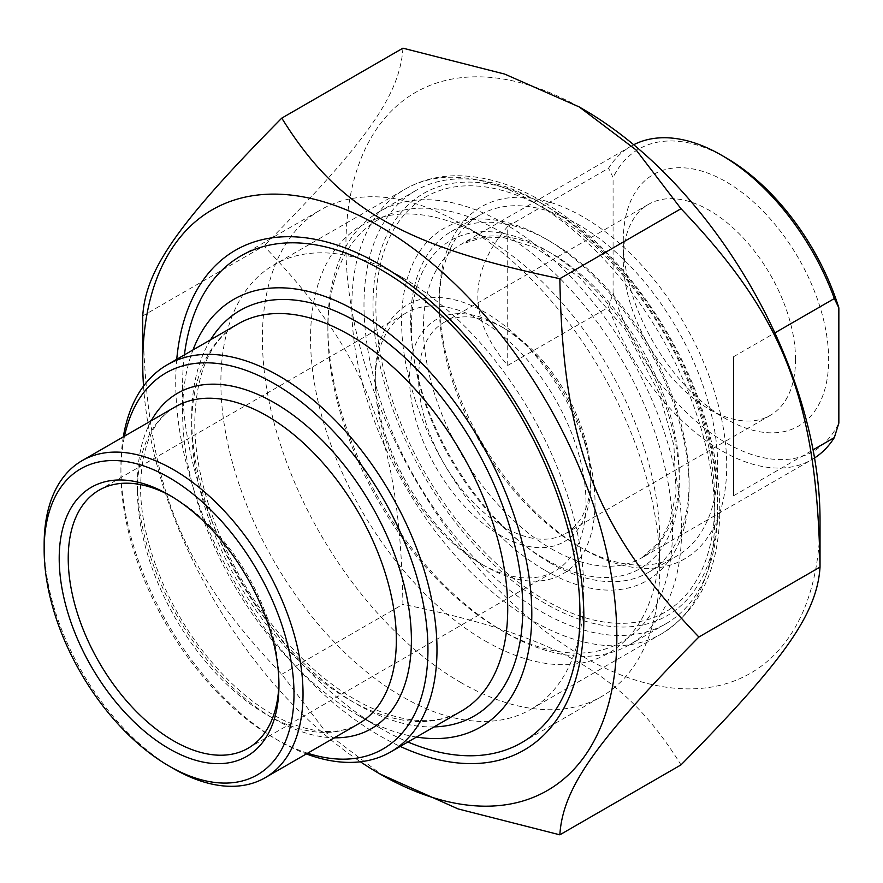 <?xml version="1.0" encoding="UTF-8"?>
<svg xmlns="http://www.w3.org/2000/svg" width="883" height="883" viewBox="0 0 883 883"><rect width="100%" height="100%" fill="white"/><g stroke="black" fill="none" stroke-linecap="round" stroke-linejoin="round"><path stroke-width="0.66" stroke-dasharray="4.42 3.31" d="M143.532 386.125A335.242 193.554 -120 0 0 360.419 761.786M383.553 776.058L326.644 733.033L281.776 674.281C178.41 566.235 145.706 481.93 142.737 315.926L263.896 245.982C367.251 354.028 399.955 438.321 402.924 604.325C559.447 636.742 624.866 674.502 681.003 764.877M402.924 48.179C399.955 94.834 367.251 141.368 263.896 245.982M820.031 519.712A335.242 193.554 60 0 1 582.979 656.577A335.242 193.554 60 0 1 345.926 245.982A335.242 193.554 60 0 1 582.979 109.117M281.776 674.281L402.924 604.325M545.352 570.539A203.278 117.362 -120 0 0 689.093 487.559A203.278 117.362 -120 0 0 545.352 238.598A203.278 117.362 -120 0 0 401.61 321.578A203.278 117.362 -120 0 0 545.352 570.539M402.372 277.549L402.372 277.549A256.666 148.189 60 0 1 583.862 591.908A256.666 148.189 60 0 1 530.705 709.402A256.666 148.189 60 0 1 402.372 696.698A256.666 148.189 60 0 1 234.69 470.507A256.666 148.189 60 0 1 274.028 264.834A256.666 148.189 60 0 1 402.372 277.549L379.789 264.514M578.464 546.213A196.887 113.675 -120 0 0 676.908 555.97A196.887 113.675 -120 0 0 707.095 398.189A196.887 113.675 -120 0 0 578.464 224.69A196.887 113.675 -120 0 0 480.021 214.933A196.887 113.675 -120 0 0 439.237 305.076A196.887 113.675 -120 0 0 578.464 546.213L582.979 548.818A203.278 117.362 60 0 1 439.237 299.856A203.278 117.362 60 0 1 582.979 216.865A203.278 117.362 60 0 1 726.72 465.838A203.278 117.362 60 0 1 582.979 548.818M549.866 562.725A196.887 113.675 60 0 1 421.246 389.226A196.887 113.675 60 0 1 451.423 231.445A196.887 113.675 60 0 1 549.866 241.202A196.887 113.675 60 0 1 689.093 482.339A196.887 113.675 60 0 1 648.31 572.471A196.887 113.675 60 0 1 549.866 562.725M176.743 359.304A288.598 166.622 -120 0 0 379.789 735.793A288.598 166.622 -120 0 0 400.242 746.422M44.15 544.469A183.057 105.684 -120 0 0 173.587 768.674M307.593 753.21A217.108 125.353 60 0 1 274.436 738.254A217.108 125.353 60 0 1 274.425 738.254A217.108 125.353 60 0 1 120.916 472.35A217.108 125.353 60 0 1 124.536 436.158M123.311 436.864A223.498 129.039 -120 0 0 120.916 467.14A223.498 129.039 -120 0 0 278.951 740.859A223.498 129.039 -120 0 0 306.357 753.927M278.951 740.859L274.436 738.254L278.951 740.859M416.489 737.04A246.909 142.56 60 0 1 357.218 714.788A246.909 142.56 60 0 1 357.207 714.788A246.909 142.56 60 0 1 182.615 412.394A246.909 142.56 60 0 1 192.991 349.933M171.357 496.29A148.995 86.026 60 0 1 173.587 497.548L173.587 497.548A148.995 86.026 60 0 1 278.951 680.031A148.995 86.026 60 0 1 278.929 682.603M480.628 320.275A148.995 86.026 -120 0 0 406.136 312.902A148.995 86.026 -120 0 0 375.275 381.103A148.995 86.026 -120 0 0 480.628 563.586A148.995 86.026 -120 0 0 480.628 563.597A148.995 86.026 -120 0 0 555.131 570.97A148.995 86.026 -120 0 0 577.968 451.577A148.995 86.026 -120 0 0 480.628 320.275M480.628 563.597L485.153 566.202A155.386 89.713 60 0 1 485.142 566.202A155.386 89.713 60 0 1 375.275 375.893A155.386 89.713 60 0 1 485.153 312.461A155.386 89.713 60 0 1 595.021 502.758A155.386 89.713 60 0 1 485.153 566.202L480.628 563.586M485.153 640.937A246.909 142.56 -120 0 0 659.744 540.131A246.909 142.56 -120 0 0 485.153 237.726A246.909 142.56 -120 0 0 310.551 338.531A246.909 142.56 -120 0 0 485.153 640.937M461.069 682.647A280.971 162.218 60 0 1 277.516 435.054A280.971 162.218 60 0 1 320.584 209.9A280.971 162.218 60 0 1 461.069 223.818L461.069 223.818A280.971 162.218 60 0 1 659.744 567.935A280.971 162.218 60 0 1 601.555 696.555A280.971 162.218 60 0 1 461.069 682.647M184.415 354.889A280.971 162.218 -120 0 0 182.615 384.58A280.971 162.218 -120 0 0 381.29 728.696A280.971 162.218 -120 0 0 407.913 741.996M381.29 728.696L357.218 714.788L381.29 728.696M733.497 495.816L733.497 356.776L733.497 495.816L813.077 449.866M733.497 356.776L774.866 332.891M507.725 226.434C467.88 272.77 467.88 319.116 507.725 365.463L507.725 226.434L608.564 168.212A180.927 104.459 60 0 1 630.992 146.214A180.927 104.459 60 0 1 633.696 144.735M507.725 365.463L608.564 307.24L613.078 292.737L613.078 177.505L608.564 168.212M814.545 457.979A180.927 104.459 60 0 1 811.918 459.59A180.927 104.459 60 0 1 721.455 450.628A180.927 104.459 60 0 1 608.564 307.24M725.969 157.781A174.536 100.772 -120 0 0 613.078 177.505M590.848 482.968A128.19 74.017 -120 0 0 500.197 325.97A128.19 74.017 -120 0 0 409.557 378.299A128.19 74.017 -120 0 0 500.197 535.308A128.19 74.017 -120 0 0 590.848 482.968L590.848 477.758A121.81 70.32 60 0 1 565.617 533.52A121.81 70.32 60 0 1 443.807 463.189A121.81 70.32 60 0 1 443.807 322.538A121.81 70.32 60 0 1 504.712 328.575A121.81 70.32 60 0 1 590.848 477.758M500.197 231.644A243.719 140.717 60 0 1 672.537 530.131A243.719 140.717 60 0 1 500.197 629.634A243.719 140.717 60 0 1 327.869 331.136A243.719 140.717 60 0 1 500.197 231.644M795.539 359.58A121.81 70.32 -120 0 0 742.371 236.997A121.81 70.32 -120 0 0 648.508 204.359A121.81 70.32 -120 0 0 623.277 260.121A121.81 70.32 -120 0 0 709.413 409.304A121.81 70.32 -120 0 0 770.318 415.341A121.81 70.32 -120 0 0 795.539 359.58M504.712 223.818A250.11 144.404 -120 0 0 379.668 211.434A250.11 144.404 -120 0 0 327.869 325.926A250.11 144.404 -120 0 0 504.712 632.239L504.712 632.239A250.11 144.404 -120 0 0 629.767 644.634A250.11 144.404 -120 0 0 668.1 444.215A250.11 144.404 -120 0 0 504.712 223.818M540.837 202.969L540.837 202.969A250.11 144.404 60 0 1 717.691 509.281A250.11 144.404 60 0 1 665.892 623.773A250.11 144.404 60 0 1 540.837 611.389A250.11 144.404 60 0 1 377.449 390.992A250.11 144.404 60 0 1 415.783 190.573A250.11 144.404 60 0 1 540.837 202.969L545.352 205.573A243.719 140.717 -120 0 0 373.012 305.076A243.719 140.717 -120 0 0 545.352 603.564A243.719 140.717 -120 0 0 717.691 504.061A243.719 140.717 -120 0 0 545.352 205.573L540.837 202.969M613.078 292.737A174.536 100.772 -120 0 0 725.969 442.802A174.536 100.772 -120 0 0 838.85 423.078M623.277 241.004A145.22 83.841 60 0 1 725.969 181.721A145.22 83.841 60 0 1 828.651 359.58A145.22 83.841 60 0 1 725.969 418.862A145.22 83.841 60 0 1 623.277 241.004L623.277 260.121M545.352 208.896A239.646 138.355 60 0 1 692.106 587.129A239.646 138.355 60 0 1 398.597 417.681A239.646 138.355 60 0 1 545.352 208.896M533.31 201.953A256.666 148.189 -120 0 0 404.977 189.238A256.666 148.189 -120 0 0 404.977 485.617A256.666 148.189 -120 0 0 661.643 633.806A256.666 148.189 -120 0 0 700.992 428.134A256.666 148.189 -120 0 0 533.31 201.953M137.472 490.595A183.057 105.684 60 0 1 175.375 406.798C153.212 419.524 141.622 446.014 140.585 486.257C140.088 538.255 166.07 605.881 206.169 655.396C231.125 686.223 257.516 708.111 285.341 721.069C315.176 734.005 339.547 734.932 358.432 723.861A183.057 105.684 60 0 1 217.373 674.822A183.057 105.684 60 0 1 137.472 490.595M151.247 420.727A193.697 111.832 -120 0 0 137.472 481.908A193.697 111.832 -120 0 0 334.293 737.791M191.655 426.29A223.498 129.039 60 0 1 237.935 323.984C210.286 340.098 195.905 372.747 194.768 421.953C194.194 485.44 225.772 567.559 274.536 627.802C304.194 664.491 335.695 690.848 369.039 706.875C406.39 723.707 437.195 725.109 461.434 711.091A223.498 129.039 60 0 1 289.205 651.212A223.498 129.039 60 0 1 191.655 426.29M210.573 339.778A234.138 135.187 -120 0 0 191.655 417.604A234.138 135.187 -120 0 0 434.072 726.897M551.378 548.818A180.927 104.459 -120 0 0 641.831 557.78A180.927 104.459 -120 0 0 641.842 348.862A180.927 104.459 -120 0 0 460.915 244.403A180.927 104.459 -120 0 0 423.443 327.229A180.927 104.459 -120 0 0 551.378 548.818M411.401 327.229A189.437 109.371 60 0 1 612.327 309.282A189.437 109.371 60 0 1 612.327 577.195A189.437 109.371 60 0 1 411.401 327.229M530.705 709.402L661.643 633.806C699.215 610.098 718.585 569.999 719.755 513.498C720.208 479.303 713.894 443.31 700.815 405.518C671.853 320.761 608.641 239.017 541.831 201.103C511.743 183.708 482.504 175.264 454.116 175.772C436.169 176.28 419.789 180.772 404.977 189.238L274.028 264.834M439.237 305.076L439.237 299.856M648.31 572.471L676.908 555.97M451.423 231.445L480.021 214.933M549.866 241.202L545.352 238.598M689.093 482.339L689.093 487.559M583.862 591.908L583.862 617.979M173.587 497.548L169.072 494.944M278.951 680.031L278.951 685.241M248.09 748.243L555.131 570.97M99.095 490.164L406.136 312.902M120.916 472.35L120.916 467.14M375.275 381.103L375.275 375.893M485.153 237.726L461.069 223.818M659.744 540.131L659.744 567.935M521.776 742.614L601.555 696.555M240.816 255.96L320.584 209.9M182.615 412.394L182.615 384.58M630.992 146.214L460.915 244.403L484.061 237.052L503.763 237.626L534.877 247.406L579.491 277.273L625.285 329.37L659.126 393.001L673.895 445.352L676.146 493.045L669.071 524.215L659.756 541.434L641.831 557.78L811.918 459.59M504.712 328.575L500.197 325.97M565.617 533.52L770.318 415.341M443.807 322.538L648.508 204.359M500.197 629.634L504.712 632.239M327.869 331.136L327.869 325.926M415.783 190.573L379.668 211.434M665.892 623.773L629.767 644.634M717.691 504.061L717.691 509.281M709.413 409.304L725.969 418.862"/><path stroke-width="1.32" d="M360.419 761.786A335.242 193.554 -120 0 0 379.789 773.883A335.242 193.554 -120 0 0 616.842 637.018A335.242 193.554 -120 0 0 379.789 226.423A335.242 193.554 -120 0 0 142.737 363.288A335.242 193.554 -120 0 0 143.532 386.125M142.737 363.288L142.737 315.926C145.706 269.271 178.41 222.748 281.776 118.123C337.902 208.498 403.321 246.258 559.844 278.675C562.813 444.679 595.517 528.972 698.883 637.018C595.517 741.632 562.813 788.166 559.844 834.821L458.056 808.905L379.789 773.883M559.844 834.821L681.003 764.877C784.358 660.252 817.062 613.729 820.031 567.074C817.062 401.07 784.358 316.765 681.003 208.719L636.124 149.967L579.226 106.942L504.712 74.095L402.924 48.179L281.776 118.123M579.226 106.942L582.979 109.117A335.242 193.554 60 0 1 820.031 519.712L820.031 567.074L698.883 637.018M400.242 746.422A288.598 166.622 -120 0 0 583.862 617.979A288.598 166.622 -120 0 0 379.789 264.514A288.598 166.622 -120 0 0 176.743 359.304M559.844 278.675L681.003 208.719M173.587 768.674L169.072 766.058L173.587 768.674A183.057 105.684 -120 0 0 265.121 777.735A183.057 105.684 -120 0 0 293.178 631.047A183.057 105.684 -120 0 0 173.587 469.734A183.057 105.684 -120 0 0 82.064 460.672A183.057 105.684 -120 0 0 44.15 544.469L44.15 549.69A176.666 101.998 60 0 1 169.072 477.56A176.666 101.998 60 0 1 293.995 693.939A176.666 101.998 60 0 1 169.072 766.058L169.072 766.058A176.666 101.998 60 0 1 44.15 549.69M124.536 436.158A217.108 125.353 60 0 1 285.562 390.606A217.108 125.353 60 0 1 427.549 636.533A217.108 125.353 60 0 1 307.593 753.21M306.357 753.927A223.498 129.039 -120 0 0 390.694 751.93A223.498 129.039 -120 0 0 424.955 572.835A223.498 129.039 -120 0 0 278.951 375.893A223.498 129.039 -120 0 0 167.196 364.822A223.498 129.039 -120 0 0 123.311 436.864M192.991 349.933A246.909 142.56 60 0 1 480.672 441.908A246.909 142.56 60 0 1 416.489 737.04M278.929 682.603A148.995 86.026 60 0 1 248.09 748.243A148.995 86.026 60 0 1 173.587 740.859A148.995 86.026 60 0 1 76.247 609.557A148.995 86.026 60 0 1 99.095 490.164A148.995 86.026 60 0 1 171.357 496.29M169.072 748.685A155.386 89.713 -120 0 0 278.951 685.241A155.386 89.713 -120 0 0 169.072 494.944A155.386 89.713 -120 0 0 59.205 558.376A155.386 89.713 -120 0 0 169.072 748.685M407.913 741.996A280.971 162.218 -120 0 0 521.776 742.614A280.971 162.218 -120 0 0 564.844 517.471A280.971 162.218 -120 0 0 381.29 269.878A280.971 162.218 -120 0 0 240.816 255.96A280.971 162.218 -120 0 0 184.415 354.889M774.866 332.891L834.336 298.553L838.85 307.847L838.85 423.078L834.336 437.593L813.077 449.866M834.336 437.593A180.927 104.459 60 0 1 814.545 457.979M633.696 144.735A180.927 104.459 60 0 1 721.455 155.176A180.927 104.459 60 0 1 834.336 298.553M838.85 307.847A174.536 100.772 -120 0 0 725.969 157.781L721.455 155.176M82.064 460.672L175.375 406.798A183.057 105.684 60 0 1 266.909 415.86A183.057 105.684 60 0 1 386.489 577.173A183.057 105.684 60 0 1 358.432 723.861L265.121 777.735M334.293 737.791A193.697 111.832 -120 0 0 371.279 505.065A193.697 111.832 -120 0 0 151.247 420.727M167.196 364.822L237.935 323.984A223.498 129.039 60 0 1 349.69 335.043A223.498 129.039 60 0 1 495.694 531.996A223.498 129.039 60 0 1 461.434 711.091L390.694 751.93M434.072 726.897A234.138 135.187 -120 0 0 474.281 445.595A234.138 135.187 -120 0 0 210.573 339.778"/></g></svg>
